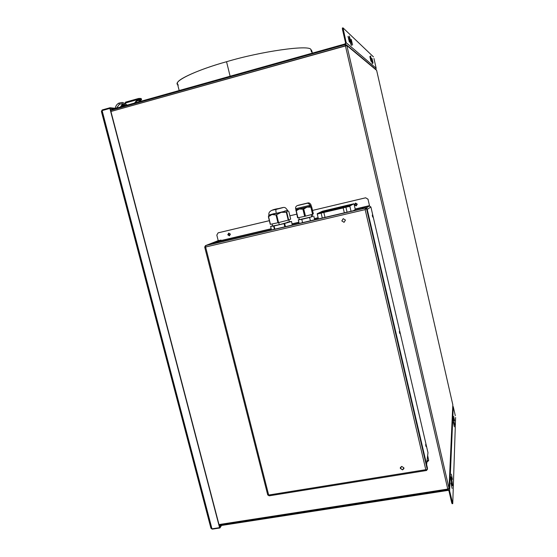 <?xml version="1.0" encoding="UTF-8"?>
<svg xmlns="http://www.w3.org/2000/svg" width="557" height="557" viewBox="0 0 557 557"><rect width="100%" height="100%" fill="white"/><g stroke="black" fill="none" stroke-linecap="round" stroke-linejoin="round"><path stroke-width="0.84" d="M356.376 205.394L354.913 204.698L356.376 205.394L356.933 204.217L355.484 203.514L354.976 204.663L356.466 205.345M229.707 235.298L228.279 234.629L229.575 235.346L230.166 234.184L228.976 233.425L228.279 234.629L228.927 233.439L228.412 234.574L229.658 235.319M346.426 45.549L345.284 44.595L346.405 44.811L376.295 69.813M452.834 405.12L449.067 488.663L448.329 489.68L448.093 488.997M447.932 489.791L447.758 489.067L449.033 488.392L447.758 489.067L345.403 45.771L110.927 111.491L346.872 45.556L345.403 45.771L345.194 44.595L110.648 110.432L345.194 44.595L346.21 42.701L345.208 44.602M447.758 489.067L218.998 524.562L447.758 489.067L345.403 45.771M447.981 489.875L219.2 525.321M354.913 204.698L355.686 203.437L356.933 204.217L356.16 205.47L354.913 204.698M228.279 234.629L228.976 233.425L230.166 234.184L229.47 235.381L228.279 234.629M449.033 488.392L346.872 45.556L449.033 488.392L452.82 404.814L376.65 70.377L346.872 45.556M452.813 404.779L376.65 70.384L452.82 404.814M351.251 39.38L352.581 45.013L351.251 39.38M349.218 36.017L349.705 40.215L351.474 45.528L350.91 41.302L349.218 36.017L350.91 41.302L351.404 45.507L349.705 40.215L349.218 36.017M348.014 36.407L349.392 42.2L348.014 36.407M371.999 58.478L373.065 63.059L371.999 58.478M370.586 55.958L372.382 63.686L370.586 55.958M369.848 56.501L370.948 61.193L369.848 56.501M178.351 85.012C170.985 82.248 195.43 70.266 226.546 61.723L230.111 76.218L226.546 61.723C200.081 69.054 176.193 79.463 177.391 83.48L177.586 84.253M312.359 53.124L311.836 50.931L310.799 49.35C308.453 44.741 261.087 51.362 226.546 61.723C261.087 51.362 308.453 44.741 310.799 49.35L311.509 51.982M345.187 44.727L346.21 45.583M375.801 69.416L376.163 68.253L346.21 42.701L343.189 29.605L342.541 29.793L345.563 42.882L346.21 42.701L345.563 42.882L345.075 44.63L344.929 43.982L110.488 109.813L344.929 43.982L345.563 42.882L342.541 29.793L342.353 28.052L343.001 28.658L342.353 28.052L342.938 27.885M373.942 58.506L376.163 68.253L373.942 58.506M370.718 57.81L371.707 61.952L370.718 57.81M349.155 37.389L350.847 44.302L349.155 37.389M343.001 27.864L373.455 56.877L343.001 27.864L346.21 42.701L376.163 68.253M122.463 103.748L119.414 104.208L116.49 108.128L119.414 104.208L118.92 103.087L122.15 102.467L125.52 103.79L127.205 105.12M118.85 103.129C116.893 104.201 115.71 105.927 115.299 108.295M116.538 108.114L119.483 104.18M125.541 103.818L127.163 105.036L126.787 105.238L127.135 105.022L125.478 103.769L124.796 104.758L125.812 105.51L124.796 104.758L125.478 103.769L122.15 102.467L118.878 103.101L119.414 104.208L122.074 103.699L124.775 104.73M124.601 103.198L125.255 103.059M122.22 104.451L120.361 107.041M121.879 106.617L122.164 106.213L121.879 106.617M136.312 100.824L136.757 100.441M132.044 103.762L131.111 104.02L132.044 103.762M131.584 103.887L131.953 103.72L131.584 103.887M137.37 99.787L138.853 99.369L134.829 102.982M122.074 105.872L122.819 103.818L122.241 106.512M134.432 103.087L138.122 99.431L124.657 103.226M138.324 102.001L141.562 99.731L135.831 101.346M137.551 99.905L139.647 99.32L137.551 99.905M125.45 103.003L125.513 102.154L125.45 103.003L138.122 99.431L138.289 98.631L138.129 99.452L141.562 99.71L141.332 98.819L138.623 98.471C140.455 98.331 141.36 98.457 141.332 98.847L141.353 99.202M141.562 99.71L138.777 101.868M138.289 98.631L125.513 102.154M138.435 98.519L125.555 102.147M125.193 105.684L123.48 104.807L123.438 105.377L124.441 105.9L123.438 105.377L122.819 106.352L123.48 104.807L122.443 106.457M123.445 104.827L122.484 106.45M135.17 102.293L135.664 102.746L135.066 102.481M135.964 102.662L135.581 101.666M454.359 426.808L453.412 422.422L454.359 426.808M454.791 425.116L453.231 417.896L454.791 425.116M453.384 419.867L454.101 423.404L453.384 419.867M454.582 420.674L453.656 416.385L454.582 420.674M452.117 488.419L450.989 483.058L452.117 488.419M452.674 485.537L450.808 476.729L451.636 482.982L452.674 485.537C452.576 486.289 452.228 485.439 451.636 482.982L450.717 477.043C450.829 476.319 451.17 477.175 451.762 479.612L452.674 485.537M450.794 478.219L452.006 484.458L450.794 478.219M452.444 479.375L451.344 474.16L452.444 479.375M455.299 415.696L453.266 406.763L455.299 415.696M447.905 489.039L447.877 489.603M452.611 503.646L452.124 503.723L452.159 502.63L452.124 503.723L451.685 502.699L448.998 491.037L451.685 502.699L452.312 502.602L449.624 490.94L448.002 490.397L219.319 525.794L448.002 490.397L449.624 490.94L447.995 489.784L449.624 490.94L453.266 406.763L452.792 406.088M448.002 490.397L447.891 489.888L448.002 490.397M453.266 406.763L449.624 490.94L452.75 503.625L455.591 417.492L452.75 503.625M110.126 108.427L219.737 527.395M109.875 108.406L102.112 110.585L211.973 528.816L219.576 527.646L109.875 108.406M210.887 527.939L211.973 528.816L102.112 110.585L101.485 111.651M101.471 111.212L102.21 109.938L101.471 111.212M102.363 110.516L102.21 109.938L102.363 110.516M110.133 108.371L109.973 107.752L102.21 109.938L109.973 107.752L110.133 108.371L114.192 108.775L110.133 108.371M115.745 108.337L109.973 107.752L115.745 108.337M211.242 528.565L212.314 529.15L212.224 528.781L212.314 529.15L219.918 527.98L221.519 525.453L219.918 527.98L219.771 527.423L219.918 527.98L212.314 529.15L211.242 528.565M220.969 525.543L219.716 527.43L220.969 525.543M210.915 527.771L101.583 111.741M426.14 446.519L425.666 444.479M399.877 333.497L399.39 331.394M372.835 217.139L372.32 214.981M428.646 460.388L427.685 455.689M428.598 459.887L428.605 460.66L426.934 462.018L428.598 459.887M369.556 205.958L355.192 209L369.493 205.637L368.01 199.267L365.657 197.805L312.54 210.421L365.712 197.777L312.533 210.407M318.124 217.717L314.371 218.602L318.124 217.717M298.858 222.25L292.098 223.837L298.858 222.25M271.182 228.76L221.171 240.52L271.182 228.76M218.226 240.666L216.819 235.096L218.226 240.666M296.707 214.18L289.87 215.789M269.351 220.669L218.253 232.805L269.351 220.683L218.114 232.854L216.819 235.096M356.195 205.916L354.44 204.83L355.526 203.061L357.281 204.154L356.195 205.916M228.746 233.084L230.417 234.142L229.435 235.827L227.764 234.769L228.746 233.084M368.066 199.232L365.657 197.805L368.066 199.232M372.32 215.448L372.64 216.826M399.404 331.979L399.717 333.316M425.715 445.168L426.014 446.47M426.634 464.573L427.978 452.674L426.592 464.385L427.978 452.674L370.885 206.967L367.216 209.439L370.885 206.967L369.319 205.993L366.186 208.033L369.319 205.993L355.255 209.293M318.193 218.01L314.44 218.894M298.928 222.535L292.167 224.13M271.252 229.045L219.674 241.174M225.286 240.004L223.28 240.478L225.286 240.004M364.41 207.301L362.245 207.81L364.41 207.301M292.195 224.234L292.592 224.186L292.216 224.304M210.581 244.251L366.116 207.719L205.791 245.553L365.664 208.012L365.483 209.418M425.945 445.175L426.14 446.561L425.945 445.175M399.703 332.244L399.87 333.525L399.703 332.244M403.936 468.43L402.523 469.85L403.881 468.695L403.909 467.838L401.708 466.411L400.351 467.553L400.323 468.423L402.523 469.85L400.365 468.235L400.33 467.622M269.372 495.716L268.502 495.055M267.854 495.013L269.01 495.709L267.854 495.013M213.902 243.472L221.185 240.568L221.066 240.081L210.497 244.265L205.714 245.602M210.497 244.265L221.066 240.081L218.059 240.708L205.707 245.567L210.497 244.265M365.295 209.307L365.664 208.012L205.791 245.553L205.617 247.009L204.718 247.176L205.589 246.821L204.746 246.995L205.436 245.665L217.752 240.826M366.402 208.36L365.155 209.613L205.617 247.009L365.155 209.613L365.462 208.193L366.116 207.719L366.241 208.255L365.747 208.374M366.938 208.234L427.477 468.2L366.938 208.234M427.316 469.635L425.799 469.697L365.155 209.613L425.799 469.697L427.316 469.635L366.492 208.527L427.316 469.635L427.477 468.2M426.878 469.718L426.592 470.484L425.799 469.697L426.516 470.477L426.683 469.864L426.049 469.746M268.718 495.166L269.33 495.765M425.799 469.697L268.669 495.034L425.799 469.697M205.617 247.009L268.669 495.034L205.617 247.009M401.708 466.411L403.909 467.838L402.523 469.85L400.323 468.423L401.708 466.411M343.203 218.664L345.458 220.071L344.066 222.327L341.817 220.92L343.203 218.664M267.736 494.734L268.669 495.034M334.472 208.701L328.456 210.163M344.783 206.389L340.104 207.524M331.547 209.982L326.799 211.138M343.425 207.301L337.305 208.778L343.425 207.301M333.692 209.599L343.913 207.134L332.752 209.738M328.846 210.379L327.14 210.755L328.846 210.379M347.15 206.57L342.36 207.698L349.81 206.02L351.028 211.263L349.88 206.355L347.115 206.925L342.527 208.012L343.175 207.942L344.33 212.837L343.175 207.942L320.553 213.206L321.138 213.143L322.294 218.01L325.016 217.348M342.374 207.775L347.164 206.647M325.114 211.778L342.36 207.698M320.4 212.969L325.135 211.855M325.023 217.376L323.861 212.502L325.023 217.376M344.323 212.816L347.081 212.168L345.932 207.288L347.088 212.189M353.284 210.734L355.31 209.516L353.953 203.771L349.81 206.02L353.953 203.771L346.955 205.352L322.461 211.221L317.184 213.728L322.461 211.221M322.294 218.01L321.138 213.143L317.253 214.062L318.416 218.922L317.184 213.728L320.379 212.899M344.901 207.079L344.337 207.19M348.919 206.104L350.123 205.449L346.315 206.327L346.412 206.724L346.315 206.327L344.337 207.183L349.552 205.561L348.174 206.306M320.595 212.823L321.25 212.252L324.982 211.395L323.526 212.106L324.989 211.388L321.25 212.252L321.347 212.642M323.526 212.106L319.008 213.171L320.512 212.454L319.015 213.178M348.55 205.143L346.628 205.972L348.55 205.143L348.64 205.526L348.55 205.143L351.732 204.391L348.55 205.143M352.282 204.287L351.126 204.906L352.282 204.287M323.297 211.521L323.944 210.971L327.613 210.121L323.944 210.971L324.028 211.347M323.213 211.166L321.772 211.862L323.213 211.166M344.115 206.682L328.985 210.135L344.115 206.682M344.052 206.863L327.14 210.748M335.613 209.272L325.991 211.549M325.539 211.653L325.093 211.751M345.981 205.853L336.212 208.095M343.906 207.127L332.55 209.871M335.648 209.418L336.985 209.23M336.964 209.126L336.191 209.237M337.062 208.569L331.937 209.885M340.097 207.524L334.994 208.617M335.899 208.485L334.66 208.764M338.774 207.677L338.266 207.796M339.178 207.496L327.941 210.191L339.178 207.496M335.606 209.251L325.093 211.744L335.606 209.251M326.207 210.804L321.772 211.855M351.126 204.906L346.628 205.972M324.348 211.333L321.73 211.966M322.635 211.73L323.596 211.5M350.2 205.227L347.157 205.965M339.22 207.476L334.806 208.617M322.816 211.744L324.369 211.319L322.816 211.744M323.394 211.556L321.835 211.952L323.394 211.556M348.32 205.707L347.484 205.888M330.106 209.704L329.222 209.94M348.473 205.763L350.033 205.255L348.473 205.763M311.015 204.934L309.81 205.352L310.047 206.32L311.245 205.916L311.015 204.955C310.2 203.277 309.128 202.623 307.791 202.978L298.35 205.248L307.025 203.263C308.369 203.131 309.295 203.827 309.81 205.352L311.015 204.934M307.36 203.214L298.921 205.255L306.844 203.305M311.231 205.895L311.307 207.044L310.862 207.169L311.307 207.044L311.245 205.916L307.081 207.12L310.862 207.169L312.568 214.278L313.333 213.756L311.648 206.724M297.598 217.864L295.885 209.648L297.598 217.864L304.644 216.346L302.924 209.216L299.346 209L296.254 210.713L297.967 217.801L296.254 210.713L295.885 210.783L299.346 209L295.864 209.704M295.885 209.648L310.047 206.32L309.81 205.352L295.663 208.708L309.81 205.352C309.295 203.827 308.369 203.131 307.025 203.263L298.253 205.282M298.566 205.199L306.893 203.291L298.566 205.199M298.35 205.248C296.178 205.825 295.28 206.981 295.663 208.708L295.892 209.669M311.307 207.044L313.006 214.139L311.307 207.044M305.473 216.144L312.568 214.278L310.862 207.169L307.081 207.12L303.76 209.014L305.473 216.144L303.76 209.014L302.924 209.216L304.644 216.346L305.473 216.144M302.924 209.216L307.081 207.12L299.346 209L302.924 209.216M312.735 216.346L309.608 217.46L310.409 220.802L309.608 217.46L301.797 219.347L302.59 222.64L301.797 219.347L298.294 219.911L299.144 223.434L298.294 219.911L299.311 219.604M313.793 216.172L314.635 219.702L313.793 216.172M313.222 220.147L314.635 219.702M299.325 219.667L311.704 216.812L311.182 214.64L311.704 216.812L312.749 216.395L312.254 214.354M278.563 208.562L282.831 207.664L276.188 209.39C275.757 209.815 275.792 211.2 276.307 213.547L287.684 210.497C284.648 206.41 285.003 207.12 278.584 208.555L271.955 210.281L278.584 208.555C271.322 209.585 268.112 211.771 268.961 215.113L271.969 214.549L276.035 215.016L281.208 212.342L286.792 212.28L287.503 210.602L268.947 215.106L268.558 216.645L271.969 214.549L276.307 213.547C275.792 211.2 275.757 209.815 276.188 209.39L271.955 210.281L278.597 208.555M282.107 207.845L272.679 210.156M284.571 211.082L287.67 210.49L286.792 212.28L281.208 212.342L276.035 215.016L271.969 214.549L268.558 216.645L268.718 215.489M269.184 214.988L274.455 213.519M287.503 210.602L288.825 211.493L287.503 210.602M270.249 224.339L268.37 216.673L270.249 224.339L268.558 216.645L270.437 224.318L277.922 222.744L276.035 215.016L277.922 222.744L278.556 222.598L276.662 214.863L278.556 222.598L288.234 220.106L286.361 212.398L288.234 220.106L288.658 219.98L286.792 212.28L288.658 219.98L290.677 219.11L288.825 211.493M287.328 222.173L289.278 221.999L279.266 224.715L272.638 225.989L279.266 224.715L278.737 222.549L279.266 224.715L289.278 221.999L288.951 219.862M284.822 226.817L284.042 223.629L274.093 225.975L274.866 229.15L274.093 225.975L273.619 226.072L274.399 229.261L273.619 226.072L270.605 226.414L271.461 229.902L271.837 229.86M271.461 229.902L270.605 226.414L272.596 225.822L270.605 226.414L273.619 226.072L284.655 223.475L285.435 226.671M291.415 225.265L292.251 225.021L291.52 221.456L289.396 221.714L291.52 221.456L292.237 224.972M291.395 221.512L284.655 223.475L291.395 221.512M376.184 69.743L346.259 44.713M449.053 488.809L452.834 405.141M179.173 90.526L177.391 83.48M122.15 102.467L118.878 103.101C116.866 104.18 115.654 105.914 115.25 108.288M119.456 104.201L122.074 103.699L124.796 104.758M122.631 102.53L125.52 103.79M122.234 104.417L120.312 107.055M122.178 106.255L121.927 106.603M123.967 104.765L123.48 104.807M210.922 528.175L101.409 111.484M205.561 245.609L217.919 240.749M269.226 495.821L426.613 470.477M267.722 494.894L204.718 247.176M347.018 206.083L350.374 205.268M306.872 203.298L297.953 205.449M298.831 217.613L299.332 219.695M272.136 223.956L272.645 226.017"/></g></svg>
